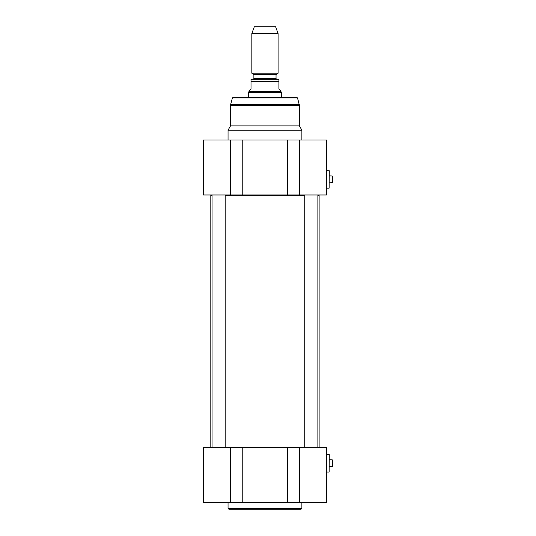 <?xml version="1.0" encoding="UTF-8"?>
<svg xmlns="http://www.w3.org/2000/svg" width="536" height="536" viewBox="0 0 536 536"><rect width="100%" height="100%" fill="white"/><g stroke="black" fill="none" stroke-linecap="round" stroke-linejoin="round"><path stroke-width="0.8" d="M211.144 194.983L210.815 195.312L212.048 195.312M225.174 195.312L304.756 195.312M317.882 195.312L319.114 195.312L319.114 447.339L317.882 447.339M304.756 447.339L225.174 447.339M212.048 447.339L210.815 447.339L210.815 195.312M276.368 74.196L253.561 74.196L251.84 73.198L278.09 73.198L276.04 74.765L276.04 78.651L276.697 79.308L253.233 79.308L278.914 79.308L251.016 79.308L251.016 81.278L251.016 79.308M251.016 88.822L248.965 90.872L248.965 91.609L280.965 91.609L280.965 90.872L278.914 88.822L278.914 79.308L278.914 81.278L251.016 81.278L251.016 88.822M248.557 97.358L248.557 92.326L281.373 92.326L281.373 97.358M280.965 91.609L281.373 92.326M251.84 73.198L251.84 33.56L278.09 33.56L278.09 73.198M251.84 33.56L254.299 26.8L275.631 26.8L278.09 33.56M297.534 97.961L232.396 97.961L233.187 97.358L296.743 97.358L297.534 97.961L299.423 105.445L299.423 125.906L301.882 130.174L228.048 130.174L230.507 125.906L299.423 125.906M301.882 140.017L301.882 130.174M242.218 194.983L242.218 140.017L203.432 140.017L203.432 194.983L326.498 194.983L326.498 140.017L287.711 140.017L287.711 194.983M242.218 140.017L287.711 140.017M329.285 182.923L332.568 182.488L332.24 182.83L332.24 175.962L329.285 175.868M332.568 176.304L332.568 182.488M329.117 170.616L329.117 188.176L329.285 170.783L326.498 170.616M326.169 188.176L329.117 188.176M287.711 502.634L326.498 502.634L326.498 447.667L287.711 447.667L287.711 502.634L242.218 502.634L242.218 447.667L203.432 447.667L203.432 502.634L242.218 502.634M287.711 447.667L242.218 447.667M301.065 509.2L228.865 509.2L301.065 509.2L301.882 508.383L228.048 508.383L228.865 509.2M301.882 502.634L301.882 508.383M329.285 466.782L332.568 466.347L332.24 466.688L332.24 459.828L329.285 459.727M332.568 460.163L332.568 466.347M329.117 454.481L329.117 472.035L329.285 454.642L326.498 454.481M326.169 472.035L329.117 472.035M276.04 78.651L253.89 78.651L253.89 74.765L276.04 74.765M232.396 97.961L230.621 104.594L299.309 104.594M230.621 104.594L230.507 105.445L299.423 105.445M299.363 194.983L299.363 140.017M230.567 140.017L230.567 194.983M299.363 502.634L299.363 447.667M230.567 447.667L230.567 502.634M253.89 74.765L253.561 74.196M253.89 78.651L253.233 79.308M248.965 91.609L248.557 92.326M230.507 125.906L230.507 105.445M228.048 140.017L228.048 130.174M304.756 194.983L304.756 447.667M317.882 194.983L317.882 447.667M212.048 194.983L212.048 447.667M225.174 194.983L225.174 447.667M228.048 502.634L228.048 508.383"/></g></svg>
